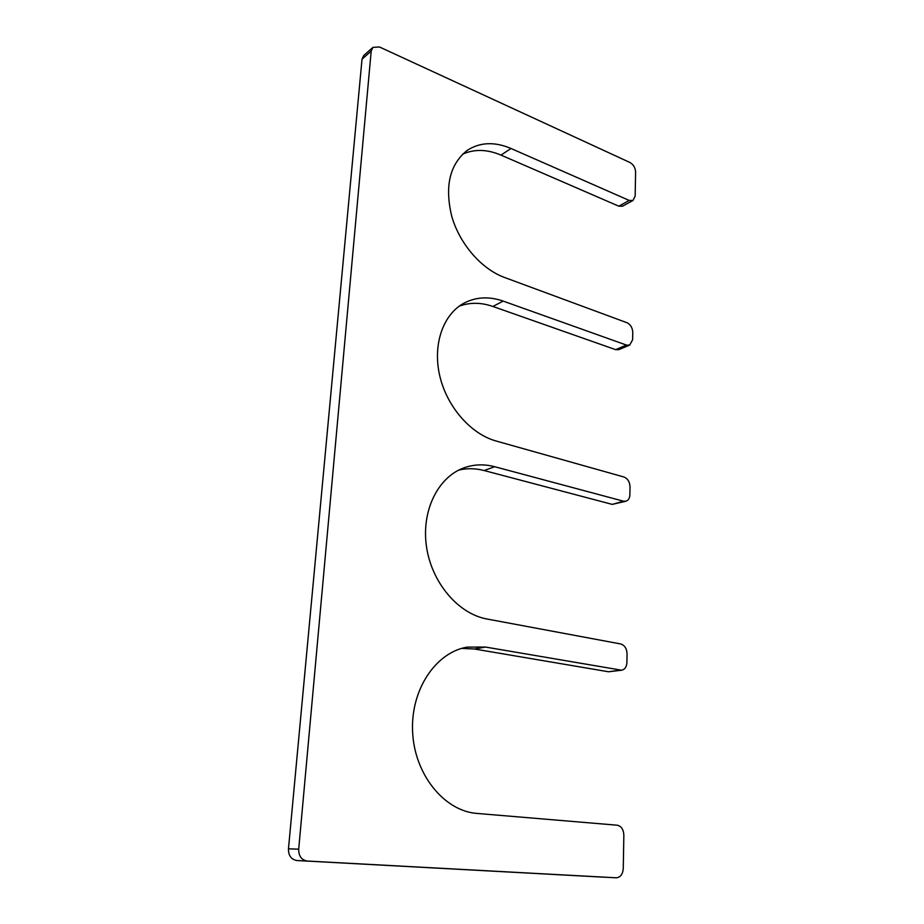 <?xml version="1.0" encoding="UTF-8"?>
<svg xmlns="http://www.w3.org/2000/svg" width="924" height="924" viewBox="0 0 924 924"><rect width="100%" height="100%" fill="white"/><g stroke="black" fill="none" stroke-linecap="round" stroke-linejoin="round"><path stroke-width="1.39" d="M625.952 501.201L623.446 501.189L494.721 466.724C484.141 463.929 473.862 464.31 463.894 467.867C437.988 477.131 421.194 510.799 426.495 546.685C431.623 582.582 458.246 613.871 486.936 618.999L620.697 643.959C624.647 645.218 626.761 648.521 627.061 653.857L626.911 662.566C626.611 666.932 624.867 669.473 621.667 670.223L485.504 647.054L467.094 647.123C435.747 652.39 410.429 689.778 412.612 732.027C414.46 774.277 444.144 811.087 476.992 813.432L617.209 825.201C621.332 826.125 623.55 829.452 623.85 835.215L623.261 868.56C622.753 874.335 620.408 877.419 616.216 877.8L307.253 861.029C301.513 860.025 298.66 856.074 298.695 849.168L371.194 51.074L372.903 47.39L379.441 46.962L629.96 162.508C633.448 164.53 635.319 167.683 635.596 171.98L635.169 196.061L632.986 200.462L629.232 200.439L510.984 148.475C494.571 141.511 479.983 142.146 467.221 150.381C449.642 164.426 444.502 186.486 451.813 216.574C459.829 244.213 481.589 269.069 504.389 277.419L626.876 322.684C630.514 324.486 632.478 327.697 632.755 332.317L632.617 339.766L629.706 345.079L626.449 345.079L503.187 301.108C489.2 296.246 476.195 296.893 464.171 303.06C443.254 314.137 432.536 344.236 439.651 375.375C446.685 406.502 470.651 433.98 496.038 440.991L623.908 476.992C627.696 478.54 629.729 481.797 630.018 486.763L629.879 494.802C629.694 498.198 628.389 500.334 625.952 501.201L612.231 504.389L484.072 470.524C475.502 468.283 467.07 468.133 458.754 470.097M503.187 301.108L492.873 306.456C481.138 302.379 469.946 302.275 459.274 306.133M492.873 306.456L615.627 349.653L618.872 349.642L629.706 345.079M510.984 148.475L501.004 155.105C487.11 149.226 474.301 148.914 462.577 154.192M501.004 155.105L618.78 206.179L622.522 206.191L632.986 200.462M372.903 47.39L363.733 55.509L362.023 59.171L288.461 848.821C288.415 855.636 291.245 859.539 296.939 860.533L604.065 877.199M461.677 648.394L474.486 649.018L608.546 671.771L621.667 670.223M626.449 345.079L615.627 349.653M629.232 200.439L618.78 206.179M371.194 51.074L362.023 59.171M298.695 849.168L288.461 848.821M307.253 861.029L296.939 860.533M485.504 647.054L474.486 649.018M620.189 670.189L608.546 671.771M494.721 466.724L484.072 470.524M623.446 501.189L612.231 504.389"/></g></svg>
